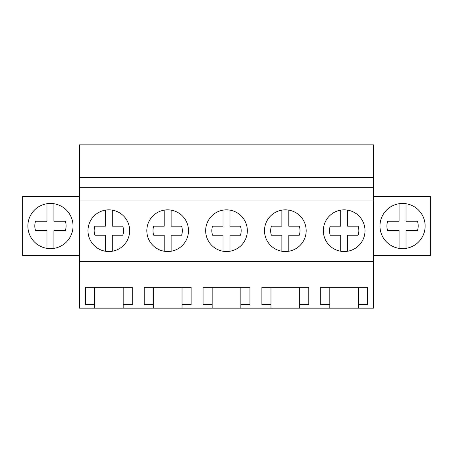 <?xml version="1.0" encoding="UTF-8"?>
<svg xmlns="http://www.w3.org/2000/svg" width="453" height="453" viewBox="0 0 453 453"><rect width="100%" height="100%" fill="white"/><g stroke="black" fill="none" stroke-linecap="round" stroke-linejoin="round"><path stroke-width="0.68" d="M79.405 261.596L79.405 144.847L373.595 144.847L373.595 261.596L79.405 261.596L79.405 308.153L94.467 308.153L94.467 304.648L85.379 304.648L85.379 287.31L132.27 287.31L132.27 304.648L123.182 304.648L123.182 287.31M79.405 200.922L373.595 200.922M323.34 230.69A20.838 20.838 0 0 1 344.178 209.847A20.838 20.838 0 0 1 365.016 230.69A20.838 20.838 0 0 1 344.178 251.528A20.838 20.838 0 0 1 323.34 230.69M188.499 230.69A20.838 20.838 0 0 1 167.661 251.528A20.838 20.838 0 0 1 146.823 230.69A20.838 20.838 0 0 1 167.661 209.847A20.838 20.838 0 0 1 188.499 230.69M264.501 230.69A20.838 20.838 0 0 1 285.339 209.847A20.838 20.838 0 0 1 306.177 230.69A20.838 20.838 0 0 1 285.339 251.528A20.838 20.838 0 0 1 264.501 230.69M247.338 230.69A20.838 20.838 0 0 1 226.5 251.528A20.838 20.838 0 0 1 205.662 230.69A20.838 20.838 0 0 1 226.5 209.847A20.838 20.838 0 0 1 247.338 230.69M129.66 230.69A20.838 20.838 0 0 1 108.822 251.528A20.838 20.838 0 0 1 87.984 230.69A20.838 20.838 0 0 1 108.822 209.847A20.838 20.838 0 0 1 129.66 230.69M79.405 187.729L373.595 187.729M79.405 177.701L373.595 177.701M94.467 308.153L329.818 308.153L329.818 304.648L320.73 304.648L320.73 287.31L367.621 287.31L367.621 304.648L358.533 304.648L358.533 287.31M329.818 308.153L373.595 308.153L373.595 261.596M123.182 308.153L123.182 304.648M153.307 308.153L153.307 304.648L144.213 304.648L144.213 287.31L191.109 287.31L191.109 304.648L182.021 304.648L182.021 287.31M182.021 308.153L182.021 304.648M212.146 308.153L212.146 304.648L203.052 304.648L203.052 287.31L249.948 287.31L249.948 304.648L240.854 304.648L240.854 287.31M240.854 308.153L240.854 304.648M270.979 308.153L270.979 304.648L261.891 304.648L261.891 287.31L308.787 287.31L308.787 304.648L299.693 304.648L299.693 287.31M299.693 308.153L299.693 304.648M358.533 308.153L358.533 304.648M79.405 196.5L22.65 196.5L22.65 255.571L79.405 255.571M61.274 245.86A22.588 22.588 0 0 0 70.266 215.209A22.588 22.588 0 0 0 39.621 206.217A22.588 22.588 0 0 0 30.628 236.862A22.588 22.588 0 0 0 61.274 245.86M94.467 304.648L94.467 287.31M373.595 255.571L430.35 255.571L430.35 196.5L373.595 196.5M391.726 245.86A22.588 22.588 0 0 0 422.372 236.862A22.588 22.588 0 0 0 413.379 206.217A22.588 22.588 0 0 0 382.734 215.209A22.588 22.588 0 0 0 391.726 245.86M329.818 304.648L329.818 287.31M153.307 304.648L153.307 287.31M212.146 304.648L212.146 287.31M270.979 304.648L270.979 287.31M46.97 248.352L46.97 230.628L35.538 230.628A15.634 15.634 0 0 1 35.538 221.217L46.97 221.217L46.97 203.72M53.924 203.72L53.924 221.217L65.357 221.217A15.634 15.634 0 0 1 65.357 230.628L53.924 230.628L53.924 248.352M399.076 248.352L399.076 230.628L387.643 230.628A15.634 15.634 0 0 1 387.643 221.217L399.076 221.217L399.076 203.72M406.03 203.72L406.03 221.217L417.462 221.217L406.03 221.217M417.462 221.217A15.634 15.634 0 0 1 417.462 230.628L406.03 230.628L406.03 248.352M105.351 251.234L105.351 235.192L94.858 235.192A14.672 14.672 0 0 1 94.858 226.183L105.351 226.183L105.351 210.141M112.299 210.141L112.299 226.183L122.791 226.183A14.672 14.672 0 0 1 122.791 235.192L112.299 235.192L112.299 251.234M164.184 251.234L164.184 235.192L153.697 235.192A14.672 14.672 0 0 1 153.697 226.183L164.184 226.183L164.184 210.141M171.138 210.141L171.138 226.183L181.625 226.183A14.672 14.672 0 0 1 181.625 235.192L171.138 235.192L171.138 251.234M223.023 251.234L223.023 235.192L212.536 235.192A14.672 14.672 0 0 1 212.536 226.183L223.023 226.183L223.023 210.141M229.977 210.141L229.977 226.183L240.464 226.183A14.672 14.672 0 0 1 240.464 235.192L229.977 235.192L229.977 251.234M281.862 251.234L281.862 235.192L271.375 235.192A14.672 14.672 0 0 1 271.375 226.183L281.862 226.183L281.862 210.141M288.816 210.141L288.816 226.183L299.303 226.183A14.672 14.672 0 0 1 299.303 235.192L288.816 235.192L288.816 251.234M340.701 251.234L340.701 235.192L330.209 235.192A14.672 14.672 0 0 1 330.209 226.183L340.701 226.183L340.701 210.141M347.649 210.141L347.649 226.183L358.142 226.183A14.672 14.672 0 0 1 358.142 235.192L347.649 235.192L347.649 251.234"/></g></svg>
